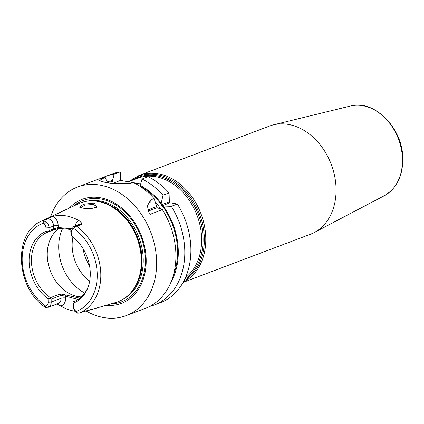 <?xml version="1.0" encoding="UTF-8"?>
<svg xmlns="http://www.w3.org/2000/svg" width="424" height="424" viewBox="0 0 424 424"><rect width="100%" height="100%" fill="white"/><g stroke="black" fill="none" stroke-linecap="round" stroke-linejoin="round"><path stroke-width="0.64" d="M50.424 297.675L60.303 293.938L65.969 295.024L65.619 296.222L61.003 295.433L51.124 299.169L50.313 298.284L50.424 297.675A37.095 28.334 -110.7 0 1 31.45 261.645A37.095 28.334 69.3 0 1 47.88 232.087A37.095 28.334 69.3 0 1 48.474 231.875L53.085 230.126L53.7 228.865L53.615 225.987A6.546 4.998 -110.7 0 0 48.214 218.773L47.016 218.561L43.28 220.358A49.698 37.964 69.3 0 0 41.531 221.111L78.297 203.833A52.852 40.37 69.3 0 1 93.444 200.918A52.852 40.37 69.3 0 1 141.319 259.647A52.852 40.37 69.3 0 1 128.923 294.68A52.852 40.37 69.3 0 1 115.641 302.524L87.662 310.675A50.668 38.701 69.3 0 1 85.325 311.179M47.016 218.561L53.297 216.24A50.228 38.367 69.3 0 1 79.177 220.734L81.726 223.098L81.641 224.582L80.449 224.37L75.403 226.278L73.013 226.649A6.546 4.998 -110.7 0 0 70.808 231.52L71.031 235.537L71.333 235.823A38.356 29.298 69.3 0 1 88.33 286.391A38.356 29.298 69.3 0 1 73.331 303.134L73.437 306.637A4.362 3.334 -110.7 0 0 75.117 310.432L77.645 313.219L79.108 313.071A49.698 37.964 -110.7 0 0 100.79 273.597A49.698 37.964 69.3 0 0 76.527 226.135L81.641 224.582M94.086 203.059L96.974 207.044L90.805 208.714L82.913 208.189L79.558 207.156L83.385 204.278L94.086 203.059L93.46 204.41L96.714 206.578L96.418 207.431M76.527 226.135L75.403 226.278M46.682 305.492L49.004 306.918L45.834 307.692L45.707 306.107L46.682 305.492A4.362 3.334 69.3 0 0 48.156 302.243L48.05 298.74A38.356 29.298 69.3 0 1 29.129 261.974A38.356 29.298 69.3 0 1 46.052 231.43L45.951 227.927A4.362 3.334 -110.7 0 0 44.271 224.132L43.243 223.167L43.28 220.358M75.064 226.294L73.681 228.457L72.7 229.071L73.013 226.649M71.333 235.823L71.227 232.32A4.362 3.334 69.3 0 1 72.7 229.071M50.313 298.284L48.05 298.74M51.124 299.169L51.209 302.047A6.546 4.998 -110.7 0 1 49.004 306.918M46.052 231.43L48.474 231.875M73.331 303.134L73.008 302.233L73.543 301.692A37.095 28.334 -110.7 0 0 74.136 301.48A37.095 28.334 -110.7 0 0 88.515 285.818M49.089 230.608L58.252 227.487L58.199 225.69A3.275 0.869 -1.7 0 0 53.615 225.987L49.004 227.73L49.089 230.608L48.336 231.594M45.951 227.927L49.004 227.73A6.546 4.998 -110.7 0 0 46.486 222.038L43.259 220.766M71.047 229.464L58.666 228.393L58.252 227.487L71.28 228.785M58.666 228.393L53.085 230.126M81.445 296.906A37.095 28.334 -110.7 0 1 47.265 255.667A37.095 28.334 69.3 0 1 59.455 228.266M73.543 301.692L74.725 301.247M65.969 295.024L79.903 298.226M77.645 313.219L75.536 311.529A6.546 4.998 -110.7 0 1 73.013 305.837L73.008 302.233M90.28 309.658C91.017 309.456 90.9 309.562 89.915 309.981C90.9 309.562 91.017 309.456 90.28 309.658L79.108 313.071M89.798 309.806A3.275 1.924 -80.1 0 1 89.915 309.981L88.558 310.432M75.281 311.28A50.668 38.701 69.3 0 1 60.802 306.011L56.906 304.013M78.148 299.466L65.619 296.222L65.672 298.014A3.275 0.869 -1.7 0 0 61.088 298.311L51.209 302.047L48.156 302.243M106.117 305.306A55.624 42.49 -110.7 0 0 146.163 259.032A55.624 42.49 -110.7 0 0 117.289 204.728A55.624 42.49 -110.7 0 0 69.319 208.052M50.61 216.844A68.741 52.507 69.3 0 1 77.518 187.042A68.741 52.507 69.3 0 1 156.61 260.85A68.741 52.507 -110.7 0 1 126.172 315.62L145.432 308.333A68.741 52.507 69.3 0 0 175.875 253.563A68.741 52.507 69.3 0 0 162.392 209.689L150.16 214.321L149.19 213.521L147.367 205.826L150.817 199.847L154.092 198.607L156.286 205.131L156.345 206.705L157.066 207.665L162.392 209.689M86.141 311.025A68.741 52.507 -110.7 0 0 126.172 315.62M103.191 182.013L103.085 178.387L99.513 180.507L102.847 181.938L111.65 183.438L130.963 183.232L133.141 182.405A68.741 52.507 69.3 0 1 154.092 198.607M103.085 178.387L105.263 177.561A68.741 52.507 69.3 0 0 96.778 179.755L77.518 187.042M148.156 210.357A17.458 4.638 178.3 0 1 151.082 208.698L156.345 206.705M148.596 211.799A16.584 4.404 178.3 0 1 151.803 209.657L157.066 207.665M111.666 183.778L114.162 174.195L120.252 171.89L120.506 180.433L112.318 183.534M171.01 282.082A63.059 48.166 -110.7 0 0 163.298 206.027L161.979 205.804L161.258 204.845L161.226 203.26A63.059 48.166 -110.7 0 0 140.233 185.463L140.259 186.496M101.325 178.334A68.741 52.507 69.3 0 1 105.677 176.389L111.766 174.084A68.741 52.507 69.3 0 1 120.252 171.89M132.744 182.559L120.506 180.433M140.662 183.937L133.83 182.744M140.233 185.463L142.04 179.039L148.13 176.734A68.741 52.507 69.3 0 1 169.075 192.936L169.34 201.787L170.061 202.746L177.38 204.018A68.741 52.507 69.3 0 1 160.42 302.662L154.331 304.967A68.741 52.507 69.3 0 1 149.778 306.388M183.104 282.416L310.442 234.233A57.828 44.17 -110.7 0 0 314.2 232.543A57.828 44.17 -110.7 0 0 336.052 188.155A57.828 44.17 69.3 0 0 273.448 124.842A57.828 44.17 69.3 0 0 269.51 126.061L139.226 175.361A57.828 44.17 69.3 0 1 205.762 237.451A57.828 44.17 69.3 0 1 183.232 282.188M105.263 177.561L107.42 182.797M105.677 176.389A68.741 52.507 69.3 0 1 114.162 174.195M163.298 206.027L171.291 206.324A68.741 52.507 69.3 0 1 154.331 304.967M171.291 206.324L177.38 204.018M142.04 179.039A68.741 52.507 69.3 0 1 162.991 195.241L169.075 192.936M112.349 180.619A63.059 48.166 -110.7 0 0 107.166 181.928M162.991 195.241L161.226 203.26M161.979 205.804L170.061 202.746M161.258 204.845L169.34 201.787M80.369 207.564L85.007 205.115L93.46 204.41M89.639 281.213A37.095 28.334 -110.7 0 1 72.154 246.243A37.095 28.334 69.3 0 1 72.917 237.016M83.009 248.559A37.095 28.334 -110.7 0 0 89.559 265.88M81.726 223.098A3.275 1.924 -80.1 0 1 80.449 224.37A6.546 4.998 -110.7 0 0 78.318 224.556L73.712 226.299M79.177 220.734A9.821 7.5 -110.7 0 0 75.064 225.791M43.243 223.167A47.085 35.966 -110.7 0 0 22.181 260.765A47.085 35.966 -110.7 0 0 45.707 306.107M76.14 311.396A47.085 35.966 -110.7 0 0 97.207 273.798A47.085 35.966 -110.7 0 0 73.681 228.457M43.169 220.681L48.214 218.773A3.275 1.924 99.9 0 0 49.491 217.501M58.199 225.69A9.821 7.5 -110.7 0 0 53.297 216.24M46.486 222.038L44.271 224.132M71.227 232.32L70.808 231.52M73.013 305.837L73.437 306.637M75.536 311.529L75.117 310.432M57.68 304.379A3.275 1.924 99.9 0 0 57.251 303.881M48.336 307.257L58.189 303.526A6.546 4.998 -110.7 0 0 61.088 298.311L61.003 295.433L60.303 293.938M60.802 306.011A9.821 7.5 -110.7 0 0 65.672 298.014M128.923 294.68L129.585 294.033A52.459 40.073 -110.7 0 0 141.892 259.26A52.459 40.073 -110.7 0 0 94.372 200.965L93.444 200.918M128.382 295.199A52.417 40.036 -110.7 0 0 142.061 259.175A52.417 40.036 -110.7 0 0 92.692 200.886M124.009 298.65A52.417 40.036 -110.7 0 0 143.211 258.741A52.417 40.036 -110.7 0 0 87.132 201.193M110.691 303.966A54.208 41.404 -110.7 0 0 145.368 258.709A54.208 41.404 -110.7 0 0 119.277 207.214A54.208 41.404 -110.7 0 0 73.633 206.022M151.803 209.657L151.082 208.698L150.817 199.847M107.42 182.76A62.19 47.504 69.3 0 1 112.376 181.493M162.344 205.863A62.19 47.504 69.3 0 1 173.204 275.77M160.786 208.963A60.012 45.84 -110.7 0 0 155.237 201.962M140.259 186.337A62.19 47.504 69.3 0 1 161.258 204.416M185.479 277.63A55.645 42.506 -110.7 0 0 201.617 238.06A55.645 42.506 -110.7 0 0 137.588 178.313L128.366 181.801M184.737 279.252A56.286 42.994 -110.7 0 0 203.059 237.795A56.286 42.994 -110.7 0 0 178.218 186.072A56.286 42.994 -110.7 0 0 132.479 180.242M129.638 181.318A57.187 43.683 69.3 0 1 177.396 183.836A57.187 43.683 69.3 0 1 204.326 237.716A57.187 43.683 69.3 0 1 183.883 280.969M350.314 106.042C374.254 99.068 402.837 128.18 402.8 158.449C402.885 176.008 396.7 188.442 384.255 195.745A48.166 36.793 -110.7 0 0 402.456 158.777A48.166 36.793 -110.7 0 0 350.314 106.042L273.448 124.842M84.779 293.09A43.645 33.337 -110.7 0 1 58.713 248.453A43.645 33.337 69.3 0 1 62.847 228.032M41.531 221.111C12.471 232.834 15.815 288.691 45.803 307.67M128.605 181.711L139.226 175.361M384.255 195.745L314.2 232.543"/></g></svg>
